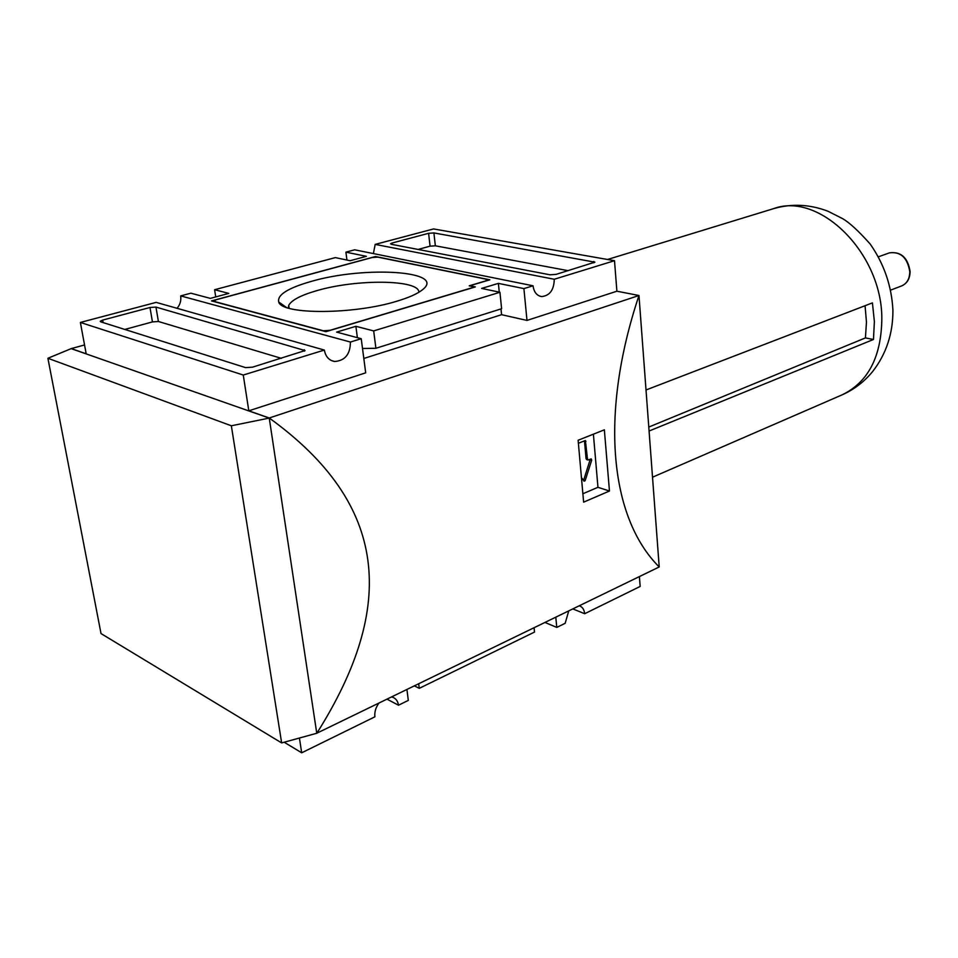 <?xml version="1.0" encoding="UTF-8"?>
<svg xmlns="http://www.w3.org/2000/svg" width="958" height="958" viewBox="0 0 958 958"><rect width="100%" height="100%" fill="white"/><g stroke="black" fill="none" stroke-linecap="round" stroke-linejoin="round"><path stroke-width="1.44" d="M865.062 305.71L866.463 322.127L865.421 337.911L648.782 427.064M865.421 337.911L873.48 339.467L649.081 431.028M646.015 389.978L872.427 302.884L874.379 321.505L873.48 339.467M80.376 322.451L156.166 302.381L324.355 350.065L243.272 375.033L80.376 322.451L86.184 353.813L71.287 348.592L84.543 344.952M418.874 292.25C419.46 279.568 357.154 278.85 317.29 290.514C301.147 295.112 291.627 300.046 288.729 305.327L288.346 308.057M311.482 281.341C365.381 265.594 447.649 270.994 422.203 289.963C417.209 293.902 408.743 297.651 396.816 301.219C353.801 314.643 281.736 314.823 278.742 302.01C276.982 294.944 287.903 288.047 311.482 281.341M177.062 308.308C180.104 304.692 181.313 300.561 180.679 295.89L190.893 293.184L210.317 298.381L228.806 293.399L214.604 289.723L335.336 257.606L350.125 260.72L366.387 256.337L345.91 252.146L354.7 249.81L533.043 285.795L523.906 288.598L498.388 283.376L481.635 288.418L499.932 292.274L373.68 330.917L355.885 326.307L336.605 332.115L361.238 338.701L350.412 342.042C350.305 354.209 345.06 360.687 334.677 361.489C329.025 360.471 325.576 356.651 324.355 350.065M180.679 295.89L350.412 342.042M211.502 300.908L375.512 256.516L489.861 279.796L469.851 285.759L475.336 286.921L325.912 331.684L211.502 300.908M100.686 321.816L100.231 321.265L102.662 320.092L149.987 307.494L155.95 307.075L305.039 350.568L252.565 367.154L245.607 367.632L100.686 321.816M392.109 243.021L428.597 233.309L433.902 232.926L594.906 262.169L556.059 274.383L550 274.802L391.295 244.29L390.565 243.775L392.109 243.021L392.277 244.482M373.392 253.583L375.177 244.398L554.275 279.257C554.011 289.867 549.832 295.639 541.761 296.585C536.863 295.794 533.953 292.19 533.043 285.795M375.177 244.398L433.579 228.938L614.497 260.708L554.275 279.257M639.393 576.584L640.172 586.44L584.667 613.719L572.836 608.917M568.753 610.905L565.16 623.311L556.778 627.418L544.982 622.449M414.431 685.88L419.269 688.335L534.516 632.064L534.085 627.753M406.922 689.532L408.324 700.382L398.504 705.22L387.056 699.184M378.901 703.148C375.716 707.519 374.386 712.069 374.889 716.824L301.698 752.796L284.191 742.234M363.812 358.472L501.573 314.691L526.996 320.427L616.892 291.208L614.497 260.708M316.679 733.277L659.212 566.956C609.695 517.739 599.361 414.084 638.974 295.507L269.234 417.987L248.805 410.826L365.693 372.842L361.238 338.701M659.212 566.956L638.974 295.507L616.892 291.208M71.299 348.676L269.246 418.083L231.345 425.783L47.9 358.268L71.287 348.592M269.234 417.987L316.775 733.337C397.163 605.899 388.445 504.159 269.234 417.987M248.805 410.826L243.272 375.033M609.468 491.011L583.626 502.16L578.117 440.249L604.354 429.819L609.468 491.011L597.96 487.311L583.135 493.633M301.698 752.796L299.411 738.031M316.763 733.253L281.652 742.929L101.021 633.573L47.9 358.268M281.652 742.929L231.345 425.783M391.63 696.957L392.061 697.065C395.666 698.131 397.81 700.849 398.504 705.22M556.778 627.418L555.796 617.203M579.267 605.791C582.38 606.833 584.176 609.468 584.667 613.719M501.573 314.691L500.986 308.919M499.274 292.13L498.388 283.376M526.996 320.427L523.906 288.598M357.37 337.671L355.885 326.307M346.94 260.049L345.91 252.146M214.604 289.723L215.742 296.92M362.519 348.496L375.895 348.293L501.609 308.727L499.932 292.274M375.895 348.293L373.68 330.917M419.269 688.335L418.694 683.82M124.827 329.444L152.454 321.912L158.405 321.493L281.365 358.352M418.095 249.439L430.07 246.17L435.351 245.799L568.166 270.683M375.608 257.283L375.512 256.516M215.837 299.854L372.195 257.522L377.763 257.127L486.52 279.281L485.946 280.826L469.24 285.807L474.725 286.957L329.923 330.33L323.385 330.785L214.305 301.459L215.837 299.854M486.676 280.754L486.52 279.281M593.397 434.166L597.96 487.311M578.476 443.219L585.386 440.536L587.517 459.289L588.068 460.008L591.218 458.894L591.697 460.163L585.11 480.748L584.045 481.191L582.033 478.317M584.488 440.812L586.068 458.846L587.517 459.289M586.931 459.517L586.068 458.846M590.308 459.169L583.566 480.509M909.789 271.689C909.669 278.814 906.951 283.568 901.658 285.915C907.166 283.448 909.98 278.634 910.1 271.473C907.849 257.57 900.963 251.367 889.455 252.852C900.676 251.427 907.454 257.714 909.789 271.689M881.839 318.535C881.372 356.807 868.14 382.23 842.166 394.828C854.033 389.559 864.176 381.835 872.57 371.632C886.234 354.065 893.024 333.588 892.916 310.176C891.659 286.035 884.102 264.013 870.247 244.11C858.787 231.213 849.614 222.747 842.717 218.699L828.167 211.323C809.953 204.293 791.727 203.407 773.489 208.676C818.898 191.456 881.923 252.553 881.839 318.535M103.117 322.583L102.662 320.092M152.454 321.912L149.987 307.494M158.405 321.493L155.95 307.075M304.464 351.119L304.273 349.742M430.07 246.17L428.597 233.309M435.351 245.799L433.902 232.926M593.9 262.803L593.792 261.45M584.488 440.848L585.949 441.279M590.236 459.72L591.697 460.163M583.661 480.281L585.11 480.748M890.772 290.07L901.658 285.915M878.486 256.768L889.455 252.852M652.518 477.204L842.166 394.828M607.528 259.486L773.489 208.676M286.286 307.362L278.742 302.01M331.372 360.531L334.677 361.489M539.941 296.214L541.761 296.585M288.729 305.327L289.16 308.296M586.619 459.565L587.913 459.96"/></g></svg>
